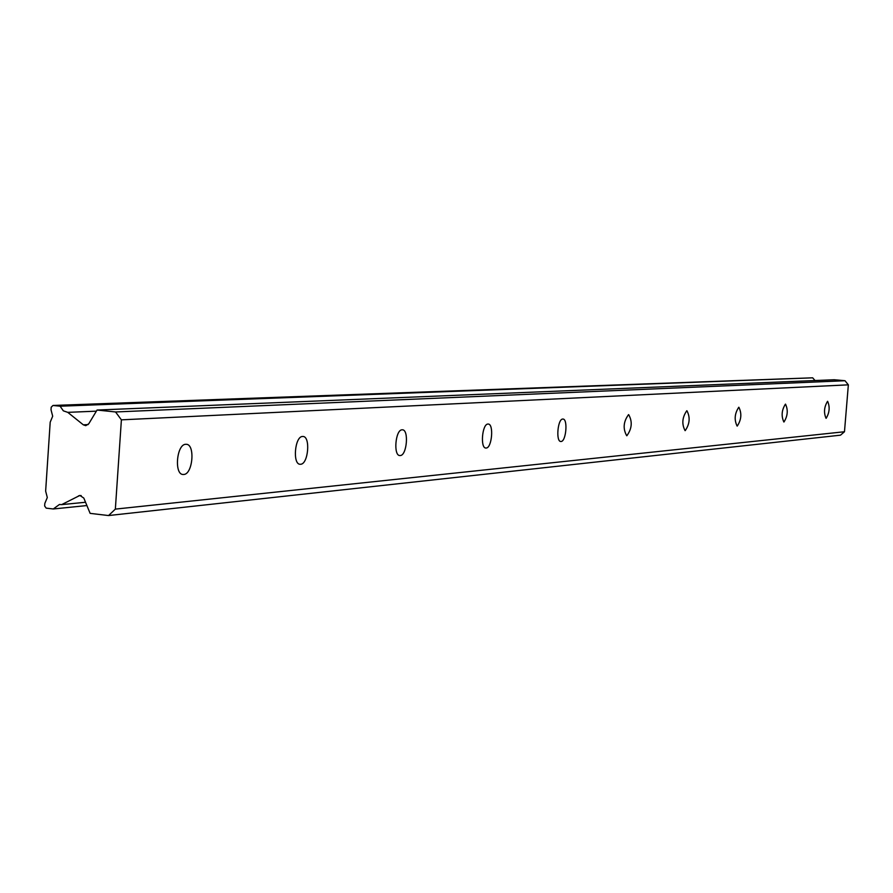 <?xml version="1.0" encoding="UTF-8"?>
<svg xmlns="http://www.w3.org/2000/svg" width="893" height="893" viewBox="0 0 893 893"><rect width="100%" height="100%" fill="white"/><g stroke="black" fill="none" stroke-linecap="round" stroke-linejoin="round"><path stroke-width="1.34" d="M185.777 444.29C176.58 444.122 173.979 474.853 183.199 474.496L183.69 474.484C192.843 474.406 195.377 444.022 186.191 444.29L185.777 444.29M827.543 401.314C824.105 406.996 823.614 412.655 826.047 418.304L826.148 418.304C829.564 412.599 830.055 406.94 827.621 401.314L827.543 401.314M785.427 404.138C781.665 410.11 781.141 416.06 783.864 421.998L783.976 421.987C787.726 415.993 788.24 410.043 785.516 404.138L785.427 404.138M738.768 407.264C734.626 413.559 734.079 419.833 737.127 426.084L737.25 426.073C741.391 419.755 741.927 413.481 738.879 407.264L738.768 407.264M686.795 410.747C682.196 417.399 681.627 424.03 685.065 430.627L685.21 430.627C689.787 423.941 690.356 417.31 686.918 410.747L686.795 410.747M628.527 414.642C623.403 421.708 622.801 428.729 626.707 435.728L626.875 435.728C631.976 428.629 632.579 421.608 628.683 414.642L628.527 414.642M562.769 419.051C557.678 418.817 555.703 441.801 560.837 441.488L561.05 441.488C566.117 441.577 568.06 418.795 562.947 419.051L562.769 419.051M487.969 424.052C482.164 423.829 480.054 448.353 485.904 448.04L486.16 448.029C491.954 448.107 494.008 423.795 488.181 424.052L487.969 424.052M402.107 429.801C395.42 429.589 393.177 455.888 399.908 455.553L400.22 455.553C406.895 455.586 409.083 429.544 402.375 429.801L402.107 429.801M302.571 436.476C294.779 436.275 292.368 464.617 300.193 464.271L300.584 464.26C308.353 464.248 310.697 436.208 302.906 436.465L302.571 436.476M115.353 509.11L108.555 515.551L90.126 513.363L83.808 498.071L79.868 495.436L61.628 504.634L59.429 504.489L53.29 508.977L46.19 508.139L44.65 506.018L44.817 503.451L47.307 497.524L45.643 491.105L50.198 422.188L52.687 416.216L51.024 409.798L51.191 407.219L52.988 405.467L812.675 377.817L60.11 406.203L63.347 410.847L67.768 412.354L83.328 424.834L85.761 425.66L88.787 423.751L97.058 410.043L115.554 411.963L121.392 419.844L848.35 384.838L844.477 431.743L115.353 509.11L121.392 419.844M812.675 377.817L815.041 380.541M52.988 405.467L60.11 406.203M844.477 431.743L840.492 435.17L108.555 515.551M97.058 410.043L834.241 379.748L844.99 380.719L848.35 384.838M115.554 411.963L844.99 380.719M53.29 508.977L86.9 505.55M61.628 504.634L85.538 502.257M67.768 412.354L96.388 411.16M88.128 424.588L83.328 424.834M78.584 495.816L81.174 495.57"/></g></svg>
